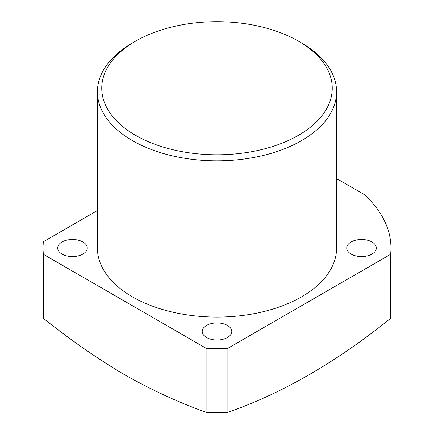 <?xml version="1.0" encoding="UTF-8"?>
<svg xmlns="http://www.w3.org/2000/svg" width="434" height="434" viewBox="0 0 434 434"><rect width="100%" height="100%" fill="white"/><g stroke="black" fill="none" stroke-linecap="round" stroke-linejoin="round"><path stroke-width="0.65" d="M135.506 135.289A115.249 66.538 0 0 0 298.489 135.289A115.249 66.538 0 0 0 298.494 41.187L298.494 41.187A115.249 66.538 0 0 0 135.506 41.187A115.249 66.538 0 0 0 135.506 135.289M298.494 41.192L301.565 42.966A119.594 69.049 180 0 1 301.57 42.966A119.594 69.049 180 0 1 336.594 91.786A119.594 69.049 180 0 1 262.765 155.578A119.594 69.049 180 0 1 132.435 140.611A119.594 69.049 180 0 1 97.406 91.786A119.594 69.049 180 0 1 132.43 42.966L135.506 41.187M390.616 318.355L390.616 254.319A173.958 100.433 0 0 0 390.958 248.031L390.958 312.062A173.958 100.433 180 0 1 390.616 318.355C336.399 362.064 282.16 393.378 227.893 412.3A173.958 100.433 180 0 1 206.107 412.3C179.079 402.66 151.96 390.171 124.742 374.84C97.552 358.761 70.433 339.936 43.384 318.355A173.958 100.433 180 0 1 43.042 312.062L43.042 248.031A173.958 100.433 0 0 0 43.384 254.319L43.384 318.355M62.013 254.064A14.789 8.539 180 0 1 57.679 248.031A14.789 8.539 180 0 1 66.809 240.143A14.789 8.539 180 0 1 82.921 241.993A14.789 8.539 180 0 1 87.256 248.031A14.789 8.539 180 0 1 78.125 255.914A14.789 8.539 180 0 1 62.013 254.064M206.546 337.511A14.789 8.539 180 0 1 202.211 331.473A14.789 8.539 180 0 1 211.342 323.585A14.789 8.539 180 0 1 227.454 325.435A14.789 8.539 180 0 1 231.789 331.473A14.789 8.539 180 0 1 222.658 339.361A14.789 8.539 180 0 1 206.546 337.511M351.079 254.064A14.789 8.539 180 0 1 346.744 248.031A14.789 8.539 180 0 1 355.875 240.143A14.789 8.539 180 0 1 371.987 241.993A14.789 8.539 180 0 1 376.321 248.031A14.789 8.539 180 0 1 367.191 255.914A14.789 8.539 180 0 1 351.079 254.064M97.406 91.786L97.406 248.031A119.594 69.049 0 0 0 132.435 296.851A119.594 69.049 0 0 0 262.765 311.818A119.594 69.049 0 0 0 336.594 248.031L336.594 91.786M43.384 254.319L206.107 348.263L206.107 412.3M390.616 254.319L227.893 348.263L227.893 412.3M390.958 248.031A173.958 100.433 0 0 0 364.267 194.568L336.594 178.591M97.406 210.55L43.384 241.738A173.958 100.433 0 0 0 43.042 248.031M206.107 348.263A173.958 100.433 0 0 0 227.893 348.263M298.494 41.187L301.57 42.966"/></g></svg>
